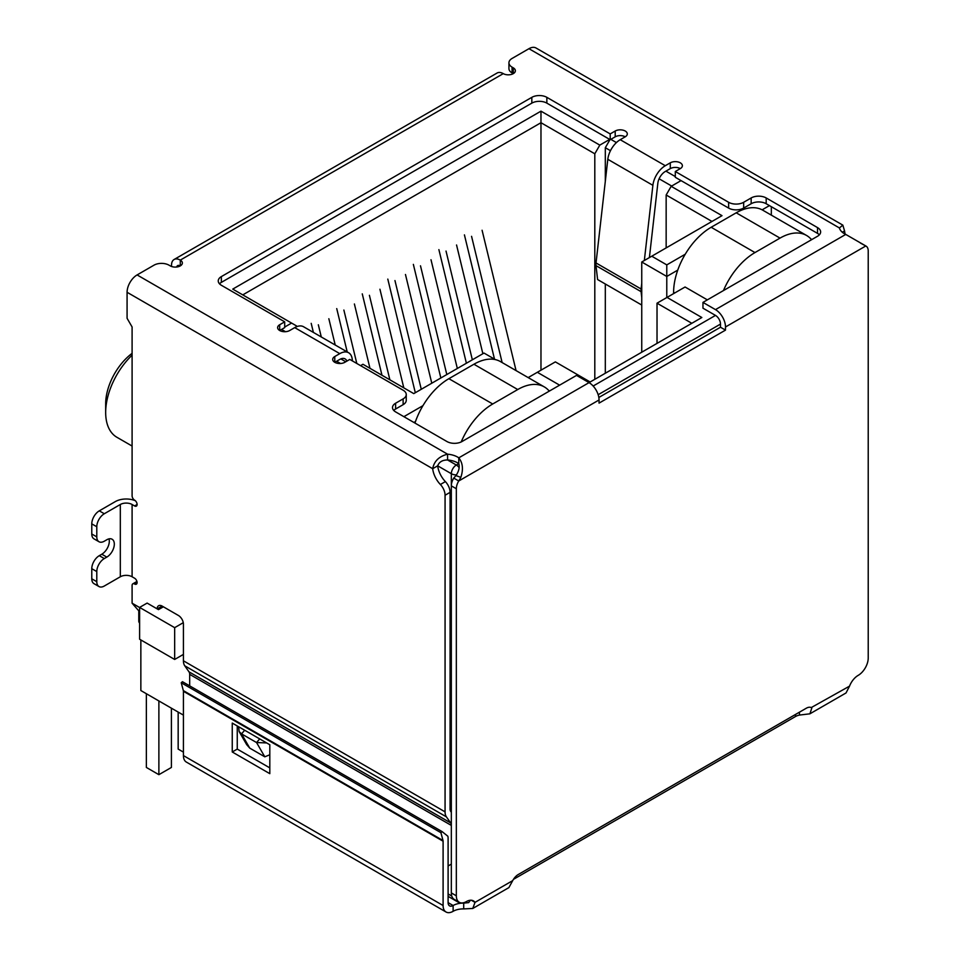 <?xml version="1.0" encoding="UTF-8"?>
<svg xmlns="http://www.w3.org/2000/svg" width="960" height="960" viewBox="0 0 960 960"><rect width="100%" height="100%" fill="white"/><g stroke="black" fill="none" stroke-linecap="round" stroke-linejoin="round"><path stroke-width="1.44" d="M540.972 370.2L540.972 111.156L232.752 289.104L296.592 325.968L296.592 326.7M242.76 294.888L540.972 122.712L594.804 153.792L599.808 145.116L540.972 111.156M451.332 803.292L450.084 802.572M183.42 654.396L174.66 659.46L174.66 627.66L139.608 607.416L139.608 639.228L174.66 659.46M138.78 611.172L138.78 621.156A7.08 4.092 0 0 0 139.608 623.064M422.952 405.66L403.884 416.676M360.564 365.64L362.952 364.272L413.772 393.612L484.008 353.064L495.336 359.604M281.568 329.436L285.48 331.692M336.66 361.236L340.56 363.492M284.7 327.048L291.588 323.076M599.808 145.116L609.696 139.416M675.3 176.568L665.904 171.144M616.416 142.572L610.824 139.344M681.06 180.612L671.172 186.324L666.156 194.988L711.984 221.448M685.236 254.232L666.78 264.888L651.768 256.212L721.992 215.664L671.172 186.324M769.44 205.62L762.132 209.832M559.62 385.164L537.336 372.288L555.36 361.884L590.172 381.984L701.844 317.508L667.032 297.408L685.068 287.004L707.352 299.868M183.42 741.132A7.08 4.092 120 0 0 183.42 741.144L183.42 715.116L140.856 690.54L140.856 639.948M666.78 297.552L666.78 276.456L641.748 261.996L641.748 352.2M413.904 422.46L415.476 421.548M610.008 139.596L605.316 147.72L610.476 150.696M659.112 178.788L671.664 186.036M641.748 261.996L651.768 256.212M677.748 270.12L666.78 276.456L666.78 264.888M771.324 206.7L771.324 215.124M811.884 239.52L810.876 238.932M657.024 343.38L657.024 303.192L667.032 297.408M657.024 303.192L691.824 323.292M528.168 377.592L537.336 372.288M549.612 390.936L548.604 390.36M163.38 606.804L158.472 609.636L147.12 603.084L139.608 607.416M183.276 622.68L174.66 627.66M666.156 194.988L666.156 247.896M594.804 379.308L594.804 153.792M605.316 147.72L605.316 181.284M605.316 284.004L605.316 373.236M132.096 353.352A43.548 25.14 120 0 0 105.672 403.812L105.672 412.476A54.18 31.284 -60 0 1 132.096 355.176M132.096 446.052L116.904 437.28A54.18 31.284 -60 0 1 105.672 412.476M335.22 345.024L328.848 318.72M318.336 324.792L321.288 336.972M311.196 323.352L313.392 332.412M369.972 368.328L354.396 303.972M343.872 310.044L356.808 363.468M347.22 351.948L336.732 308.604M403.8 387.864L379.932 289.236M369.408 295.296L389.868 379.812M381.972 375.252L362.268 293.856M431.784 383.22L405.468 274.488M394.956 280.56L421.272 389.292M415.308 392.724L387.804 279.108M516.06 370.596L482.088 230.256M471.564 236.328L502.128 362.544M494.496 359.124L464.424 234.876M482.868 353.724L456.552 244.992M446.028 251.064L472.344 359.796M466.392 363.24L438.888 249.624M457.332 368.472L431.004 259.74M420.492 265.812L446.808 374.544M440.844 377.988L413.352 264.372M723.456 290.568A53.112 30.66 -60 0 1 754.98 252.564L780.024 238.104A53.112 30.66 -60 0 1 806.58 235.476A53.112 30.66 -60 0 1 811.548 239.712M806.58 235.476L762.756 210.18A53.112 30.66 120 0 0 736.2 212.808L711.168 227.268A53.112 30.66 120 0 0 673.608 292.32L673.608 293.616M461.196 441.936A53.112 30.66 -60 0 1 492.708 403.992L517.74 389.532A53.112 30.66 -60 0 1 544.308 386.904L500.484 361.608A53.112 30.66 120 0 0 473.928 364.236L448.884 378.684A53.112 30.66 120 0 0 414.96 423.06M158.88 700.944L158.88 774.672L146.364 767.448L146.364 693.72M171.408 708.18L171.408 767.448L158.88 774.672M183.42 752.124L178.164 749.088L178.164 712.08M544.308 386.904A53.112 30.66 -60 0 1 549.276 391.128M842.28 232.236L844.56 230.916A17.7 10.224 -120 0 0 845.184 234.144M189.012 671.856L450.66 822.912A7.08 4.092 -60 0 1 451.332 825.42L189.684 674.352A7.08 4.092 120 0 0 189.012 671.856L184.764 665.808A14.16 8.172 120 0 1 183.42 660.804L183.42 624.156A7.08 4.092 60 0 0 178.416 615.48L162.144 606.084A7.08 4.092 -120 0 0 158.604 605.736A7.08 4.092 -120 0 0 157.128 608.868M450.66 822.912L446.412 816.876A14.16 8.172 -60 0 1 445.068 811.86L445.068 495.252A10.62 6.132 -120 0 0 440.376 484.5A17.7 10.224 60 0 1 432.684 468.708C434.1 461.196 439.056 456.348 447.576 454.188A17.7 10.224 180 0 1 458.784 457.836C462.804 462.912 463.488 469.416 460.848 477.348L458.748 480.984A10.62 6.132 120 0 0 456.336 488.748L456.336 895.812A14.16 8.172 120 0 0 459.276 902.292A14.16 8.172 120 0 0 466.356 901.596A14.16 8.172 -60 0 1 473.436 900.888A14.16 8.172 -60 0 1 475.032 902.364L472.764 908.472L463.704 908.916A14.16 8.172 0 0 0 453.12 911.304A14.16 8.172 -60 0 1 446.028 912A14.16 8.172 -60 0 1 443.1 905.52L183.42 755.592A14.16 8.172 120 0 0 186.36 762.072L446.028 912M171.528 266.472L171.528 265.176A12.396 7.152 60 0 1 174.096 259.5A12.396 7.152 60 0 1 180.288 260.112A7.08 4.092 180 0 1 182.364 263.004A7.08 4.092 180 0 1 177.996 266.784A7.08 4.092 180 0 1 170.28 265.896L169.02 265.176A10.62 6.132 -0 0 0 153.996 265.176L137.1 274.932A14.16 8.172 120 0 0 127.08 292.284L127.08 318.3L132.096 326.976L132.096 495.816A3.54 2.04 -120 0 0 134.592 500.16A3.54 2.04 60 0 1 136.908 503.28A3.54 2.04 60 0 1 136.368 506.112A3.54 2.04 60 0 1 134.592 505.944L132.096 504.492L132.096 576.768L134.592 578.22A3.54 2.04 60 0 1 136.908 581.34A3.54 2.04 60 0 1 136.368 584.172A3.54 2.04 60 0 1 134.592 584.004A3.54 2.04 -120 0 0 132.828 583.824A3.54 2.04 -120 0 0 132.096 585.444L132.096 603.192L139.608 607.524M472.764 908.472L508.896 887.604L512.712 880.62A10.62 6.132 -60 0 1 518.304 874.488L806.244 708.252A10.62 6.132 -60 0 1 811.56 707.724A10.62 6.132 -60 0 1 811.848 707.904L809.904 713.82L846.036 692.952L849.528 686.148A14.16 8.172 -60 0 1 858.204 675.36A14.16 8.172 120 0 0 868.224 658.02L868.224 250.944A10.62 6.132 120 0 0 866.016 246.084A10.62 6.132 120 0 0 865.8 245.976L845.748 234.42A17.7 10.224 180 0 1 839.424 227.952L842.832 225.132L844.56 230.916M842.832 225.132L536.028 48A14.16 8.172 120 0 0 528.948 48.696L512.052 58.464A10.62 6.132 -0 0 0 508.932 62.796A10.62 6.132 -0 0 0 512.052 67.128L513.3 67.86A7.08 4.092 180 0 1 515.376 70.752A7.08 4.092 180 0 1 511.008 74.52A7.08 4.092 180 0 1 503.28 73.632A12.396 7.152 -120 0 0 497.088 73.02L174.096 259.5M98.988 586.548A10.62 6.132 -60 0 1 96.792 581.688L91.776 578.796A10.62 6.132 120 0 0 93.984 583.656L98.988 586.548A10.62 6.132 -60 0 0 104.304 586.02L120.324 576.768A8.316 4.8 180 0 1 132.096 576.768M120.324 576.768L120.324 504.492A8.316 4.8 180 0 1 132.096 504.492M120.324 504.492L104.304 513.744A10.62 6.132 120 0 0 96.792 526.752L96.792 536.88A10.62 6.132 120 0 0 98.988 541.74A10.62 6.132 120 0 0 104.304 541.212L106.8 539.76A10.62 6.132 -60 0 1 112.116 539.244A10.62 6.132 -60 0 1 113.748 547.752A10.62 6.132 -60 0 1 106.8 557.112L104.304 558.564A10.62 6.132 120 0 0 96.792 571.572L96.792 581.688M104.304 513.744L99.288 510.852L115.32 501.6A15.408 8.892 180 0 1 135.36 500.736M127.08 292.284L432.684 468.708L437.688 465.828A17.7 10.224 -120 0 0 445.38 481.608L440.376 484.5M445.068 495.252L450.084 492.36A10.62 6.132 -120 0 0 445.38 481.608M451.332 812.304L450.756 811.476A7.08 4.092 -60 0 1 450.084 808.98L450.084 492.36M189.684 674.352L189.684 685.872M161.868 607.668L162.144 606.084L157.224 608.916M139.608 611.784L132.096 603.192M448.104 865.98L451.332 864.12M456.552 474.9A7.08 4.092 180 0 1 451.332 473.7L437.688 465.828C439.188 461.916 442.488 459.96 447.576 459.972A17.7 10.224 -0 0 1 458.784 463.62L458.784 457.836L589.044 382.632L576.528 375.396L461.976 441.54A10.62 6.132 180 0 1 446.952 441.54L395.616 411.9A10.62 6.132 180 0 1 392.508 407.568A10.62 6.132 180 0 1 395.616 403.224L403.128 398.892A10.62 6.132 -0 0 0 406.248 394.56A10.62 6.132 -0 0 0 403.128 390.216L349.8 359.424L344.796 362.316A7.08 4.092 180 0 1 337.08 363.204A7.08 4.092 180 0 1 332.7 359.424A7.08 4.092 180 0 1 334.776 356.532L339.78 353.64A17.7 10.224 -60 0 1 348.636 352.764A17.7 10.224 -60 0 1 352.188 358.932L352.452 360.96M348.636 352.764L303.564 326.748A17.7 10.224 120 0 0 294.72 327.624L289.704 330.516A7.08 4.092 180 0 1 281.988 331.404A7.08 4.092 180 0 1 277.62 327.624A7.08 4.092 180 0 1 279.696 324.732L284.7 321.84L221.352 285.264A10.62 6.132 180 0 1 218.244 280.932A10.62 6.132 180 0 1 221.352 276.6L531.828 97.344A10.62 6.132 180 0 1 546.852 97.344L610.2 133.92L615.204 131.028A7.08 4.092 180 0 1 622.92 130.14A7.08 4.092 180 0 1 627.3 133.92A7.08 4.092 180 0 1 625.224 136.812L620.22 139.704A17.7 10.224 120 0 0 607.812 159.3L652.884 185.328A17.7 10.224 -60 0 1 665.28 165.72L670.296 162.828A7.08 4.092 180 0 1 678.012 161.94A7.08 4.092 180 0 1 682.38 165.72A7.08 4.092 180 0 1 680.304 168.612L675.3 171.504L728.628 202.296A10.62 6.132 -0 0 0 743.652 202.296L751.164 197.952A10.62 6.132 180 0 1 766.188 197.952L817.512 227.592A10.62 6.132 180 0 1 820.632 231.924A10.62 6.132 180 0 1 817.512 236.268L702.96 302.4L715.488 309.624A14.16 8.172 60 0 1 725.496 326.976L865.8 245.976L860.412 243.06M508.932 62.796L508.932 68.58A10.62 6.132 -0 0 0 512.052 72.912L512.052 67.128M99.288 510.852A10.62 6.132 120 0 0 91.776 523.86L96.792 526.752M460.848 477.348L455.928 475.608C458.88 471.312 459.828 467.316 458.784 463.62L456.336 465.024L447.576 459.972L447.576 454.188L137.1 274.932M589.044 382.632A14.16 8.172 60 0 1 599.052 399.972L599.052 403.116L725.496 330.12L720.492 327.228L598.836 397.464M513.3 67.86L513.3 73.632L512.052 72.912M702.96 302.4L702.96 308.184L715.488 315.408A7.08 4.092 60 0 1 720.492 324.084L720.492 327.228M725.496 330.12L725.496 326.976M819.372 234.816A10.62 6.132 -0 0 0 817.512 233.376L766.188 203.736A10.62 6.132 -0 0 0 751.164 203.736L743.652 208.08L743.652 202.296M675.3 171.504L675.3 177.288L728.628 208.08A10.62 6.132 -0 0 0 743.652 208.08M680.304 168.612A7.08 4.092 -0 0 0 670.296 168.612L665.28 171.504A10.62 6.132 -60 0 0 657.84 183.264L649.392 257.58M625.224 136.812A7.08 4.092 -0 0 0 615.204 136.812L610.2 139.704L610.2 133.92M546.852 97.344L546.852 103.128L610.2 139.704M546.852 103.128A10.62 6.132 -0 0 0 531.828 103.128L531.828 97.344M221.352 276.6L221.352 282.384L531.828 103.128M221.352 282.384A10.62 6.132 -0 0 0 219.492 283.824M284.7 321.84L284.7 327.624L279.696 330.516L279.696 324.732M403.128 398.892L403.128 404.676A10.62 6.132 -0 0 0 406.248 400.332L406.248 394.56M403.128 404.676L395.616 409.008A10.62 6.132 -0 0 0 393.768 410.46M91.776 578.796L91.776 568.68L96.792 571.572M104.304 558.564L99.288 555.672A10.62 6.132 120 0 0 91.776 568.68M99.288 555.672L101.796 554.22A10.62 6.132 120 0 0 108.984 538.884M96.792 536.88L91.776 533.988A10.62 6.132 120 0 0 93.984 538.848L98.988 541.74M91.776 533.988L91.776 523.86M269.808 754.764L264.792 756.816L249.768 748.14L246.708 744.684L239.1 731.508L238.656 726.768M346.872 361.116A10.62 6.132 -60 0 0 345.096 358.896A10.62 6.132 -60 0 0 339.78 359.424L334.776 362.316L334.776 356.532M455.928 475.608L453.744 478.092L458.748 480.984L599.052 399.972M641.748 283.272L641.1 288.996L596.028 262.968L607.812 159.3M652.884 185.328L644.34 260.496M266.652 742.932L256.56 742.548L264.792 756.816M249.768 748.14L241.536 733.872L239.1 731.508M244.68 730.248L241.536 733.872L256.56 742.548L259.704 738.924M176.664 267.012A5.316 3.072 60 0 1 177.636 265.632A5.316 3.072 60 0 1 180.288 265.896L180.288 260.112L503.28 73.632M453.744 478.092A10.62 6.132 120 0 0 451.332 485.856L456.336 488.748M809.904 713.82L799.44 715.068A10.62 6.132 0 0 0 795.516 716.508L513.444 879.36M849.528 686.148L811.26 707.568M512.712 880.62L475.032 902.364L471.36 900.252M456.336 895.812L451.332 892.92A14.16 8.172 120 0 0 454.26 899.4L459.276 902.292M451.332 892.92L451.332 473.7A7.08 4.092 120 0 1 456.336 465.024A7.08 4.092 60 0 1 459.072 467.544M641.748 305.04L597.588 279.54L596.004 265.632L641.076 291.648A12.396 7.152 -60 0 1 641.1 288.996M641.076 291.648L641.748 297.564M596.028 262.968A12.396 7.152 120 0 0 596.004 265.632M799.44 712.176L799.44 715.068M470.46 900.24L468.66 902.616L463.704 903.132L463.704 908.916M183.42 755.592L183.42 691.296A3.54 2.04 120 0 0 183.336 690.6L181.236 682.764L182.448 681.696L442.128 831.624L447.852 836.232A10.62 6.132 -60 0 1 448.104 838.332L448.104 902.628A7.08 4.092 120 0 0 449.568 905.868A7.08 4.092 120 0 0 453.12 905.52A14.16 8.172 180 0 1 463.704 903.132L466.416 901.56M269.808 773.664L269.808 744.744L232.248 723.072L232.248 751.98L269.808 773.664M183.336 690.6L443.016 840.528A3.54 2.04 -60 0 1 443.1 841.224L443.1 905.52M237.252 725.952L237.252 749.088L269.808 767.88M232.248 751.98L237.252 749.088M442.128 831.624L440.916 832.692L443.016 840.528M181.236 682.764L440.916 832.692M598.176 394.704L720.492 324.084M715.488 315.408L593.16 386.028M448.104 896.352L457.8 901.944A7.08 4.092 -60 0 1 456.804 900.876M448.104 893.952L451.776 896.064M754.98 252.564L711.168 227.268M736.2 212.808L780.024 238.104M673.608 292.32L674.736 292.968M492.708 403.992L448.884 378.684M473.928 364.236L517.74 389.532M183.42 660.804L445.068 811.86M528.948 48.696L839.424 227.952M134.592 584.004L137.1 582.552M137.1 504.492L134.592 505.944M184.764 665.808L446.412 816.876M339.78 353.64L294.72 327.624M620.22 139.704L665.28 165.72M715.488 309.624L845.748 234.42M817.512 233.376L817.512 227.592M766.188 203.736L766.188 197.952M751.164 203.736L751.164 197.952M728.628 202.296L728.628 208.08M670.296 162.828L670.296 168.612M615.204 136.812L615.204 131.028M395.616 409.008L395.616 403.224M101.796 554.22L106.8 557.112M345.768 361.752L340.836 358.908M795.516 714.444L795.516 716.508M448.104 902.628L453.12 905.52L453.12 911.304M183.42 691.296L443.1 841.224M457.8 901.944A7.08 7.08 0 0 0 460.92 902.88M132.828 583.824L136.944 581.448M864.972 245.484L861.012 243.192"/></g></svg>
